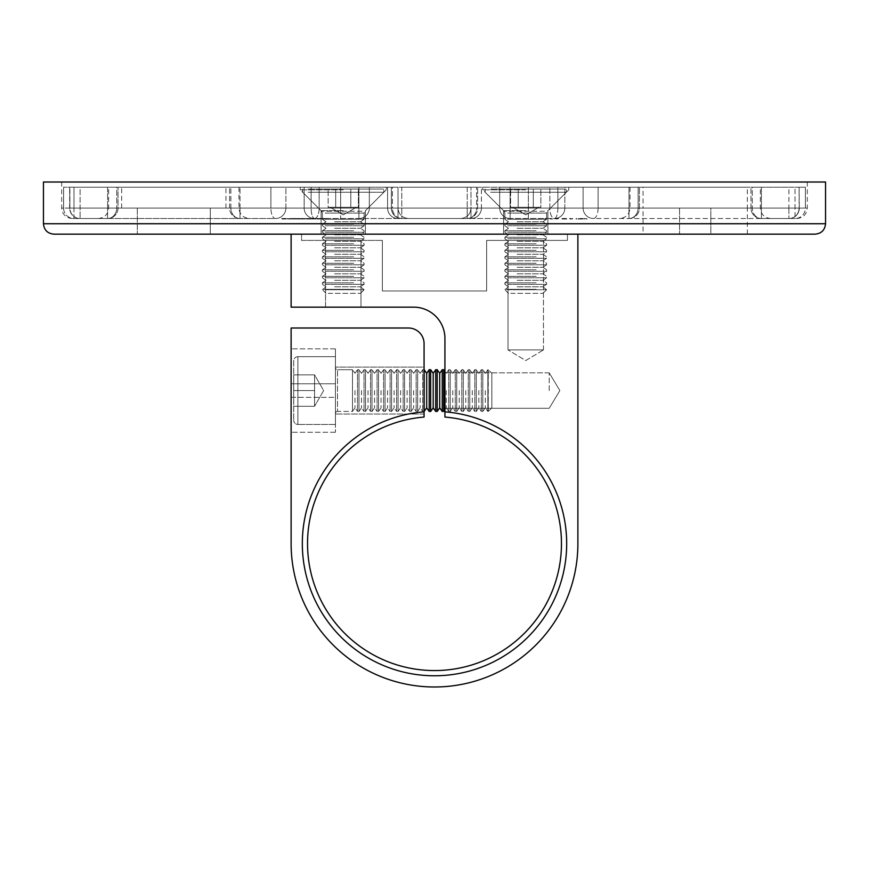 <?xml version="1.0" encoding="UTF-8"?>
<svg xmlns="http://www.w3.org/2000/svg" width="869" height="869" viewBox="0 0 869 869"><rect width="100%" height="100%" fill="white"/><g stroke="black" fill="none" stroke-linecap="round" stroke-linejoin="round"><path stroke-width="0.65" stroke-dasharray="4.34 3.26" d="M210.298 208.082L210.298 234.152L137.302 234.152L210.298 234.152L210.298 208.082L121.66 208.082L210.298 208.082M53.878 234.152L815.122 234.152M173.8 187.226L121.66 187.226L173.8 187.226M643.06 234.152L679.558 234.152L643.06 234.152L643.06 208.082L695.2 208.082L643.06 208.082L679.558 208.082L643.06 208.082L643.06 187.226L695.2 187.226L643.06 187.226M319.162 208.082A10.428 4.584 90 0 1 314.578 218.51L554.422 218.51A10.428 10.428 0 0 0 564.85 208.082L564.85 187.226L470.998 187.226L564.85 187.226L564.85 208.082A10.428 10.428 0 0 1 554.422 218.51A10.428 4.584 90 0 1 549.838 208.082L470.998 208.082L549.838 208.082L549.838 187.226L549.838 208.082L564.85 208.082A10.428 10.428 0 0 1 554.422 218.51L314.578 218.51A10.428 4.584 90 0 0 319.162 208.082L304.15 208.082L304.15 187.226L304.15 208.082A10.428 10.428 0 0 0 314.578 218.51A10.428 3.454 90 0 1 311.124 208.082A10.428 3.454 90 0 0 314.578 218.51A10.428 10.428 0 0 1 304.15 208.082A10.428 10.428 0 0 0 314.578 218.51A10.428 10.428 0 0 1 304.15 208.082L319.162 208.082L319.162 187.226L398.002 187.226L319.162 187.226L319.162 208.082L392.419 208.082A10.428 9.363 -90 0 0 401.782 218.51A10.428 9.363 -90 0 1 392.419 208.082L319.162 208.082M401.782 218.51L467.218 218.51L401.782 218.51L401.782 187.226L391.354 187.226L401.782 187.226L401.782 208.082L467.218 208.082L391.354 208.082L401.782 208.082L401.782 218.51A10.428 10.428 0 0 1 391.354 208.082L392.419 208.082L392.419 187.226L391.354 187.226L392.419 187.226L392.419 208.082L391.354 208.082L391.354 187.226L391.354 208.082A10.428 10.428 0 0 0 401.782 218.51M557.876 208.082A10.428 3.454 90 0 1 554.422 218.51A10.428 4.584 -90 0 1 549.838 208.082L311.124 208.082L311.124 187.226L270.9 187.226L311.124 187.226L304.15 187.226L311.124 187.226L311.124 208.082L564.85 208.082A10.428 10.428 0 0 1 554.422 218.51A10.428 3.454 90 0 0 557.876 208.082L557.876 187.226L598.1 187.226L583.099 187.226L583.099 208.082L583.099 187.226L583.099 208.082L583.099 187.226L510.103 187.226L598.1 187.226L557.876 187.226L557.876 208.082M275.473 218.51A10.428 10.428 0 0 0 285.901 208.082L285.901 187.226L270.9 187.226L285.901 187.226L285.901 208.082A10.428 10.428 0 0 1 275.473 218.51L80.1 218.51L275.473 218.51A10.428 4.573 -90 0 1 270.9 208.082A10.428 4.573 -90 0 0 275.473 218.51A10.428 10.428 0 0 0 285.901 208.082A10.428 10.428 0 0 1 275.473 218.51A10.428 10.428 0 0 0 285.901 208.082L270.9 208.082L270.9 187.226L270.9 208.082L69.9 208.082A10.428 10.2 -90 0 0 80.1 218.51A10.428 10.2 -90 0 1 69.9 208.082L358.897 208.082L358.897 187.226L340.648 187.226L369.325 187.226L369.325 208.082L369.325 187.226L369.325 208.082L369.325 187.226L358.897 187.226L369.325 187.226L358.897 187.226L369.325 187.226L358.897 187.226L358.897 208.082L80.1 208.082L80.1 187.226L358.897 187.226L358.897 208.082L358.897 187.226L358.897 208.082L340.648 208.082L340.648 187.226L285.901 187.226L340.648 187.226L340.648 208.082L285.901 208.082A10.428 10.428 0 0 1 275.473 218.51M598.1 208.082A10.428 4.573 90 0 1 593.527 218.51L788.9 218.51L593.527 218.51A10.428 4.573 90 0 0 598.1 208.082L583.099 208.082A10.428 10.428 0 0 0 593.527 218.51A10.428 10.428 0 0 1 583.099 208.082A10.428 10.428 0 0 0 593.527 218.51A10.428 10.428 0 0 1 583.099 208.082L510.103 208.082L510.103 187.226L499.675 187.226L499.675 208.082L499.675 187.226L499.675 208.082L499.675 187.226L510.103 187.226L499.675 187.226L510.103 187.226L499.675 187.226L510.103 187.226L510.103 208.082L788.9 208.082L788.9 187.226L510.103 187.226L510.103 208.082L510.103 187.226L510.103 208.082L528.352 208.082L528.352 187.226L528.352 208.082L598.1 208.082L598.1 187.226L598.1 208.082L799.1 208.082A10.428 10.2 90 0 1 788.9 218.51A10.428 10.428 0 0 0 799.328 208.082L799.1 208.082A10.428 10.2 -90 0 1 788.9 218.51A10.428 10.428 0 0 0 799.328 208.082L499.675 208.082A10.428 10.428 0 0 0 510.103 218.51A10.428 10.428 0 0 1 499.675 208.082A10.428 10.428 0 0 0 510.103 218.51A10.428 10.428 0 0 1 499.675 208.082A10.428 10.428 0 0 0 510.103 218.51L510.103 208.082L499.675 208.082A10.428 10.428 0 0 0 510.103 218.51A10.428 10.428 0 0 1 499.675 208.082L499.675 187.226L499.675 208.082L510.103 208.082L510.103 218.51L510.103 208.082L628.993 208.082L628.993 218.51A10.428 9.135 -90 0 0 638.118 208.082L510.103 208.082L510.103 218.51L510.103 208.082L499.675 208.082L510.103 208.082L510.103 187.226L799.328 187.226L788.9 187.226L788.9 208.082L799.328 208.082L799.1 187.226L805.4 187.226L750.979 187.226L761.407 187.226L761.407 208.082L795.026 208.082L795.026 187.226L761.407 187.226L761.407 208.082L750.979 208.082L761.407 208.082L761.407 218.51L796.873 218.51L761.407 218.51L770.803 218.51L761.407 218.51L761.407 208.082L805.4 208.082L795.026 208.082L795.026 218.51A10.428 10.374 -90 0 0 805.4 208.082L805.4 187.226L799.1 187.226L799.1 208.082L598.1 208.082M343.255 189.833L300.239 189.833L343.255 189.833M343.255 210.689L321.096 210.689L343.255 210.689M343.255 234.152L321.096 234.152L343.255 234.152M525.745 189.833L482.729 189.833L525.745 189.833M525.745 210.689L503.585 210.689L525.745 210.689M525.745 234.152L503.585 234.152L525.745 234.152M69.9 187.226L358.897 187.226L229.579 187.226L358.897 187.226L358.897 208.082L369.325 208.082A10.428 10.428 0 0 1 358.897 218.51A10.428 10.428 0 0 0 369.325 208.082A10.428 10.428 0 0 1 358.897 218.51A10.428 10.428 0 0 0 369.325 208.082A10.428 10.428 0 0 1 358.897 218.51L358.897 208.082L369.325 208.082A10.428 10.428 0 0 1 358.897 218.51A10.428 10.428 0 0 0 369.325 208.082L369.325 187.226L369.325 208.082L358.897 208.082L358.897 218.51L358.897 208.082L358.897 218.51L358.897 208.082L240.007 208.082L240.007 218.51A10.428 9.135 90 0 1 230.882 208.082L358.897 208.082L358.897 218.51A10.428 10.428 0 0 0 369.325 208.082L358.897 208.082L369.325 208.082A10.428 10.428 0 0 1 358.897 218.51A10.428 10.428 0 0 0 369.325 208.082L69.672 208.082L80.1 208.082L80.1 218.51L80.1 187.226L69.672 187.226L69.9 208.082L69.9 187.226M43.45 182.012L825.55 182.012M343.255 187.226L300.239 187.226L343.255 187.226M525.745 187.226L482.729 187.226L525.745 187.226M291.68 219.031L286.998 218.51L291.68 218.51M312.112 218.51L315.208 218.51M316.707 218.51L321.4 218.51M326.342 218.51L323.518 218.51M306.094 218.51L310.787 218.51M301.5 218.51L302.999 218.51M297.513 218.51L300.174 218.51L297.513 218.51M293.005 218.51L296.101 218.51M281.686 218.51L286.379 218.51M566.762 219.031L560.559 219.031L568.076 219.031L560.559 218.51L566.762 218.51M572.171 219.031L569.488 218.51L572.171 218.51M586.564 218.51L583.816 219.031L586.564 218.51M582.936 219.031L577.809 218.51L582.936 218.51M576.038 218.51L576.658 218.51L576.038 218.51M556.692 219.031L554.02 218.51L556.692 218.51M550.066 219.031L552.597 219.031L550.066 218.51M544.233 219.031L546.764 219.031L544.233 218.51M710.842 208.082L747.34 208.082L710.842 208.082L710.842 234.152L679.558 234.152L747.34 234.152L710.842 234.152L710.842 208.082M747.34 234.152L747.34 208.082L695.2 208.082L747.34 208.082L747.34 187.226L695.2 187.226L747.34 187.226M73.974 187.226L118.021 187.226L107.593 187.226L107.593 208.082L107.593 187.226L63.6 187.226L73.974 187.226L73.974 208.082L107.593 208.082L73.974 208.082L73.974 187.226M116.718 187.226L108.625 187.226L118.021 187.226L116.718 187.226L116.718 208.082L116.718 187.226M752.282 187.226L760.375 187.226L750.979 187.226L752.282 187.226L752.282 208.082A10.428 9.135 -90 0 0 761.407 218.51A10.428 9.135 90 0 1 752.282 208.082L752.282 187.226M467.218 187.226L401.782 187.226L477.646 187.226L467.218 187.226L467.218 208.082L467.218 187.226M795.026 187.226L805.4 187.226L805.4 208.082L807.301 208.082L805.4 208.082A10.428 10.374 90 0 1 795.026 218.51L795.026 187.226M107.593 218.51L72.127 218.51L107.593 218.51A10.428 9.135 90 0 0 116.718 208.082L107.593 208.082L116.718 208.082A10.428 9.135 -90 0 1 107.593 218.51L107.593 208.082L107.593 218.51A10.428 10.428 0 0 0 118.021 208.082L118.021 187.226L118.021 208.082A10.428 10.428 0 0 1 107.593 218.51M467.218 218.51A10.428 9.363 -90 0 0 476.581 208.082L470.998 208.082L476.581 208.082L476.581 187.226L476.581 208.082L477.646 208.082L476.581 208.082A10.428 9.363 90 0 1 467.218 218.51L467.218 208.082L477.646 208.082L467.218 208.082L467.218 218.51A10.428 10.428 0 0 0 477.646 208.082L477.646 187.226L477.646 208.082A10.428 10.428 0 0 1 467.218 218.51M63.6 208.082A10.428 10.374 90 0 0 73.974 218.51L73.974 208.082L63.6 208.082A10.428 10.374 -90 0 0 73.974 218.51L73.974 208.082L63.6 208.082L63.6 187.226L63.6 208.082L61.699 208.082L63.6 208.082M554.422 218.51A10.428 10.428 0 0 0 564.85 208.082A10.428 10.428 0 0 1 554.422 218.51M398.002 187.226L387.574 187.226L398.002 187.226L387.574 187.226L398.002 187.226L398.002 208.082L470.998 208.082L398.002 208.082L398.002 218.51L470.998 218.51L398.002 218.51A10.428 10.428 0 0 1 387.574 208.082L387.574 187.226L387.574 208.082A10.428 10.428 0 0 0 398.002 218.51A10.428 10.428 0 0 1 387.574 208.082A10.428 10.428 0 0 0 398.002 218.51L470.998 218.51L398.002 218.51A10.428 10.428 0 0 1 387.574 208.082L387.574 187.226L387.574 208.082L398.002 208.082L387.574 208.082A10.428 10.428 0 0 0 398.002 218.51A10.428 10.428 0 0 1 387.574 208.082A10.428 10.428 0 0 0 398.002 218.51L398.002 187.226L398.002 218.51L398.002 208.082L470.998 208.082L470.998 218.51A10.428 10.428 0 0 0 481.426 208.082A10.428 10.428 0 0 1 470.998 218.51A10.428 10.428 0 0 0 481.426 208.082A10.428 10.428 0 0 1 470.998 218.51L470.998 208.082L481.426 208.082L481.426 187.226L398.002 187.226L481.426 187.226L398.002 187.226L481.426 187.226L481.426 208.082A10.428 10.428 0 0 1 470.998 218.51A10.428 10.428 0 0 0 481.426 208.082A10.428 10.428 0 0 1 470.998 218.51A10.428 10.428 0 0 0 481.426 208.082L470.998 208.082L470.998 187.226L470.998 208.082L387.574 208.082L398.002 208.082L398.002 187.226L398.002 208.082C398.621 214.415 402.097 217.891 408.43 218.51C402.097 217.891 398.621 214.415 398.002 208.082L398.002 187.226M628.993 187.226L510.103 187.226L639.421 187.226L628.993 187.226L628.993 208.082L639.421 208.082L638.118 208.082L638.118 187.226L638.118 208.082A10.428 9.135 90 0 1 628.993 218.51L628.993 187.226M240.007 218.51A10.428 9.135 -90 0 1 230.882 208.082L230.882 187.226L230.882 208.082L229.579 208.082A10.428 10.428 0 0 0 240.007 218.51L240.007 208.082L229.579 208.082A10.428 10.428 0 0 0 240.007 218.51M173.8 208.082L225.94 208.082L173.8 208.082M137.302 208.082L137.302 234.152L137.302 208.082M587.183 219.031L583.816 218.51L587.183 219.031M580.481 219.031L577.809 219.031L582.317 219.031L580.481 218.51M582.252 219.031L578.428 219.031L582.252 218.51M576.658 219.031L576.038 219.031L576.658 219.031M572.15 219.031L570.107 219.031L574.181 219.031L572.15 218.51M556.671 219.031L558.702 218.51L556.671 218.51M323.04 219.031L324.865 218.51M324.865 219.031L324.148 218.51M324.148 219.031L322.106 218.51M322.106 219.031L326.342 219.031M324.224 219.031L322.725 219.031L324.224 219.031M321.4 219.031L316.707 219.031M317.326 219.031L319.064 219.031L317.326 218.51M320.78 219.031L319.064 219.031L320.78 218.51M315.208 219.031L315.827 218.51M315.827 219.031L311.493 218.51M311.493 219.031L314.611 218.51M314.611 219.031L311.406 218.51L316.088 218.51M316.088 219.031L313.416 218.51M313.416 219.031L312.112 219.031M310.787 219.031L306.094 219.031M306.714 219.031L310.168 218.51L306.714 218.51M310.168 219.031L308.452 219.031L310.168 218.51M302.999 219.031L304.595 218.51M304.595 219.031L305.215 218.51M305.215 219.031L302.966 218.51M302.966 219.031L300.88 218.51M300.88 219.031L303.998 218.51M303.998 219.031L300.793 218.51L305.475 218.51M305.475 219.031L302.803 218.51M302.803 219.031L301.5 219.031M300.174 219.031L297.513 219.031L300.174 219.031M296.101 219.031L296.72 218.51M296.72 219.031L292.386 218.51M292.386 219.031L295.514 218.51M295.514 219.031L292.299 218.51L296.992 218.51M296.992 219.031L294.309 218.51M294.309 219.031L293.005 219.031M287.791 219.031L286.998 218.51L287.791 219.031M290.463 219.031L288.41 219.031L290.463 218.51M286.379 219.031L281.686 219.031M282.306 219.031L284.044 219.031L282.306 218.51M285.76 219.031L284.044 219.031L285.76 218.51M291.115 234.152L577.885 234.152L291.115 234.152L577.885 234.152L291.115 234.152L291.115 307.148L413.644 307.148L291.115 307.148L291.115 234.152L291.115 307.148L413.644 307.148A31.284 31.284 0 0 1 444.928 338.432L444.928 411.841A132.175 132.175 0 0 1 566.675 543.603A132.175 132.175 0 0 0 444.928 411.841L444.928 417.066A126.961 126.961 0 0 1 561.461 543.603A126.961 126.961 0 0 0 444.928 417.066A126.961 126.961 0 0 1 561.461 543.603A126.961 126.961 0 0 1 434.5 670.564A126.961 126.961 0 0 1 307.539 543.603A126.961 126.961 0 0 1 424.072 417.066L424.072 411.841L424.072 417.066A126.961 126.961 0 0 0 307.539 543.603A126.961 126.961 0 0 0 434.5 670.564A126.961 126.961 0 0 0 561.461 543.603A126.961 126.961 0 0 1 434.5 670.564A126.961 126.961 0 0 1 307.539 543.603A126.961 126.961 0 0 1 424.072 417.066L424.072 411.841A132.175 132.175 0 0 0 302.325 543.603A132.175 132.175 0 0 0 434.5 675.778A132.175 132.175 0 0 0 566.675 543.603A132.175 132.175 0 0 1 434.5 675.778A132.175 132.175 0 0 1 302.325 543.603A132.175 132.175 0 0 1 424.072 411.841L424.072 343.646A15.642 15.642 0 0 0 408.43 328.004L291.115 328.004L291.115 543.603L291.115 328.004L408.43 328.004L291.115 328.004L291.115 543.603A143.385 143.385 0 0 0 434.5 686.988A143.385 143.385 0 0 0 577.885 543.603A143.385 143.385 0 0 1 434.5 686.988A143.385 143.385 0 0 1 291.115 543.603A143.385 143.385 0 0 0 434.5 686.988A143.385 143.385 0 0 0 577.885 543.603L577.885 234.152L577.885 543.603M360.983 307.148L360.983 240.409L325.527 240.409L360.983 240.409L325.527 240.409L360.983 240.409L360.983 307.148L325.527 307.148L325.527 240.409L325.527 307.148L360.983 307.148M543.473 349.903L543.473 240.409L508.017 240.409L543.473 240.409L508.017 240.409L543.473 240.409L543.473 349.903L508.017 349.903L508.017 240.409L508.017 349.903L543.473 349.903L508.017 349.903L543.473 349.903L525.745 360.559L508.017 349.903L525.745 360.559L543.473 349.903M444.928 390.572L444.928 372.844L444.928 390.572M549.208 390.572L549.208 372.844L549.208 390.572M335.434 390.572L335.434 367.109L335.434 390.572M424.072 390.572L424.072 367.109L424.072 390.572M567.457 240.409L486.64 240.409L567.457 240.409L567.457 234.152L301.543 234.152L567.457 234.152L301.543 234.152L567.457 234.152L567.457 240.409L486.64 240.409L567.457 240.409L567.457 234.152L567.457 240.409M291.115 397.35L291.115 348.86L291.115 432.284L291.115 397.35L335.434 397.35L335.434 432.284L335.434 348.86L335.434 397.35L291.115 397.35M413.644 307.148A31.284 31.284 0 0 1 444.928 338.432L444.928 411.841A132.175 132.175 0 0 1 566.675 543.603A132.175 132.175 0 0 1 434.5 675.778A132.175 132.175 0 0 1 302.325 543.603A132.175 132.175 0 0 1 424.072 411.841L424.072 367.109L335.434 367.109L424.072 367.109M424.072 343.646A15.642 15.642 0 0 0 408.43 328.004A15.642 15.642 0 0 1 424.072 343.646L424.072 411.841M382.36 240.409L301.543 240.409L301.543 234.152L301.543 240.409L382.36 240.409L301.543 240.409L301.543 234.152L301.543 240.409L382.36 240.409L382.36 290.985L486.64 290.985L382.36 290.985L382.36 240.409L382.36 290.985L486.64 290.985L486.64 240.409L486.64 290.985L382.36 290.985L382.36 240.409M291.115 383.794L291.115 348.86L291.115 383.794L335.434 383.794L335.434 348.86L335.434 383.794L291.115 383.794M444.928 338.432L444.928 411.841M486.64 290.985L486.64 240.409L486.64 290.985M488.259 411.428L487.857 369.716L487.857 411.428L487.857 369.716L487.857 411.428L488.259 369.716L488.259 411.428L491.854 407.833L491.854 373.312L488.259 369.716L491.854 373.312L491.854 407.833L491.854 373.312L491.854 407.833L488.259 411.428M485.337 390.572L485.337 407.833L485.337 390.572M482.816 411.428L482.816 390.572L482.816 411.428L481.339 411.428L481.339 369.716L481.339 411.428L481.339 369.716L481.339 411.428L482.816 411.428L482.816 369.716L481.339 369.716L482.816 369.716L482.816 411.428L485.337 407.833L487.857 411.428L485.337 407.833L482.816 411.428M478.819 390.572L478.819 407.833L478.819 390.572M476.299 411.428L476.299 390.572L476.299 411.428L474.822 411.428L474.822 369.716L474.822 411.428L474.822 369.716L474.822 411.428L476.299 411.428L476.299 369.716L474.822 369.716L476.299 369.716L476.299 411.428L478.819 407.833L481.339 411.428L478.819 407.833L476.299 411.428M472.301 390.572L472.301 407.833L472.301 390.572M469.781 411.428L469.781 390.572L469.781 411.428L468.304 411.428L468.304 369.716L468.304 411.428L468.304 369.716L468.304 411.428L469.781 411.428L469.781 369.716L468.304 369.716L469.781 369.716L469.781 411.428L472.301 407.833L474.822 411.428L472.301 407.833L469.781 411.428M465.784 390.572L465.784 407.833L465.784 390.572M463.264 411.428L463.264 390.572L463.264 411.428L461.787 411.428L461.787 369.716L461.787 411.428L461.787 369.716L461.787 411.428L463.264 411.428L463.264 369.716L461.787 369.716L463.264 369.716L463.264 411.428L465.784 407.833L468.304 411.428L465.784 407.833L463.264 411.428M459.267 390.572L459.267 407.833L459.267 390.572M456.746 411.428L456.746 390.572L456.746 411.428L455.269 411.428L455.269 369.716L455.269 411.428L455.269 369.716L455.269 411.428L456.746 411.428L456.746 369.716L455.269 369.716L456.746 369.716L456.746 411.428L459.267 407.833L461.787 411.428L459.267 407.833L456.746 411.428M452.749 390.572L452.749 407.833L452.749 390.572M450.229 411.428L450.229 390.572L450.229 411.428L448.752 411.428L448.752 369.716L448.752 411.428L448.752 369.716L448.752 411.428L450.229 411.428L450.229 369.716L448.752 369.716L450.229 369.716L450.229 411.428L452.749 407.833L455.269 411.428L452.749 407.833L450.229 411.428M446.231 390.572L446.231 407.833L446.231 390.572M443.711 390.572L443.711 411.428L443.711 390.572L443.711 411.428L442.234 411.428L442.234 369.716L442.234 390.572L442.234 369.716L443.711 369.716L443.711 390.572M442.234 369.716L439.714 373.312L439.714 407.833L439.714 390.572L439.714 407.833L437.194 411.428L437.194 390.572L437.194 411.428L435.717 411.428L435.717 369.716L435.717 390.572L435.717 369.716L437.194 369.716L437.194 411.428M435.717 369.716L433.197 373.312L433.197 407.833L433.197 390.572L433.197 407.833L430.676 411.428L430.676 390.572L430.676 411.428L429.199 411.428L429.199 369.716L429.199 390.572L429.199 369.716L430.676 369.716L430.676 411.428M429.199 369.716L426.679 373.312L426.679 407.833L426.679 390.572L426.679 407.833L424.159 411.428L424.159 390.572L424.159 411.428L422.682 411.428L422.682 369.716L422.682 411.428L422.682 369.716L422.682 411.428L424.072 411.428M424.072 369.716L422.682 369.716L424.159 369.716L424.159 411.428M420.161 390.572L420.161 407.833L420.161 390.572M417.641 411.428L417.641 390.572L417.641 411.428L416.164 411.428L416.164 369.716L416.164 411.428L416.164 369.716L416.164 411.428L417.641 411.428L417.641 369.716L416.164 369.716L417.641 369.716L417.641 411.428L420.161 407.833L422.682 411.428L420.161 407.833L417.641 411.428M413.644 390.572L413.644 407.833L413.644 390.572M411.124 411.428L411.124 390.572L411.124 411.428L409.647 411.428L409.647 369.716L409.647 411.428L409.647 369.716L409.647 411.428L411.124 411.428L411.124 369.716L409.647 369.716L411.124 369.716L411.124 411.428L413.644 407.833L416.164 411.428L413.644 407.833L411.124 411.428M407.126 390.572L407.126 407.833L407.126 390.572M404.606 411.428L404.606 390.572L404.606 411.428L403.129 411.428L403.129 369.716L403.129 411.428L403.129 369.716L403.129 411.428L404.606 411.428L404.606 369.716L403.129 369.716L404.606 369.716L404.606 411.428L407.126 407.833L409.647 411.428L407.126 407.833L404.606 411.428M400.609 390.572L400.609 407.833L400.609 390.572M398.089 411.428L398.089 390.572L398.089 411.428L396.612 411.428L396.612 369.716L396.612 411.428L396.612 369.716L396.612 411.428L398.089 411.428L398.089 369.716L396.612 369.716L398.089 369.716L398.089 411.428L400.609 407.833L403.129 411.428L400.609 407.833L398.089 411.428M394.091 390.572L394.091 407.833L394.091 390.572M391.571 411.428L391.571 390.572L391.571 411.428L390.094 411.428L390.094 369.716L390.094 411.428L390.094 369.716L390.094 411.428L391.571 411.428L391.571 369.716L390.094 369.716L391.571 369.716L391.571 411.428L394.091 407.833L396.612 411.428L394.091 407.833L391.571 411.428M387.574 390.572L387.574 407.833L387.574 390.572M385.054 411.428L385.054 390.572L385.054 411.428L383.577 411.428L383.577 369.716L383.577 411.428L383.577 369.716L383.577 411.428L385.054 411.428L385.054 369.716L383.577 369.716L385.054 369.716L385.054 411.428L387.574 407.833L390.094 411.428L387.574 407.833L385.054 411.428M381.056 390.572L381.056 407.833L381.056 390.572M378.536 411.428L378.536 390.572L378.536 411.428L377.059 411.428L377.059 369.716L377.059 411.428L377.059 369.716L377.059 411.428L378.536 411.428L378.536 369.716L377.059 369.716L378.536 369.716L378.536 411.428L381.056 407.833L383.577 411.428L381.056 407.833L378.536 411.428M374.539 390.572L374.539 407.833L374.539 390.572M372.019 411.428L372.019 390.572L372.019 411.428L370.542 411.428L370.542 369.716L370.542 411.428L370.542 369.716L370.542 411.428L372.019 411.428L372.019 369.716L370.542 369.716L372.019 369.716L372.019 411.428L374.539 407.833L377.059 411.428L374.539 407.833L372.019 411.428M368.022 390.572L368.022 407.833L368.022 390.572M365.501 411.428L365.501 390.572L365.501 411.428L364.024 411.428L364.024 369.716L364.024 411.428L364.024 369.716L364.024 411.428L365.501 411.428L365.501 369.716L364.024 369.716L365.501 369.716L365.501 411.428L368.022 407.833L370.542 411.428L368.022 407.833L365.501 411.428M361.504 390.572L361.504 407.833L361.504 390.572M358.984 411.428L358.984 390.572L358.984 411.428L357.507 411.428L357.507 369.716L357.507 411.428L357.507 369.716L357.507 411.428L358.984 411.428L358.984 369.716L357.507 369.716L358.984 369.716L358.984 411.428L361.504 407.833L364.024 411.428L361.504 407.833L358.984 411.428M354.986 390.572L354.986 407.833L354.986 390.572M352.466 411.428L352.466 390.572L352.466 411.428L337.52 411.428A2.086 2.086 0 0 0 335.434 413.514L335.434 367.63L335.434 413.514A2.086 2.086 0 0 1 337.52 411.428L337.52 369.716A2.086 2.086 0 0 1 335.434 367.63A2.086 2.086 0 0 0 337.52 369.716L337.52 411.428L337.52 369.716L337.52 411.428L352.466 411.428L352.466 369.716L337.52 369.716L352.466 369.716L352.466 411.428L354.986 407.833L357.507 411.428L354.986 407.833L352.466 411.428M314.578 398.415L314.578 406.268L293.722 406.268L293.722 374.876L293.722 406.268L314.578 406.268L314.578 390.572L293.722 390.572L293.722 374.876L314.578 374.876L314.578 398.415L314.578 374.876L293.722 374.876L293.722 390.572L314.578 390.572L314.578 406.268L293.722 406.268L314.578 406.268L314.578 374.876L314.578 382.729L314.578 374.876L293.722 374.876L314.578 374.876L323.637 390.572L314.578 406.268L323.637 390.572L314.578 374.876L314.578 398.415L314.578 374.876L314.578 390.572L293.722 390.572L314.578 390.572L314.578 398.415M297.893 356.681A4.171 4.171 0 0 0 293.722 360.852L293.722 420.292L293.722 360.852A4.171 4.171 0 0 1 297.893 356.681L297.893 424.463A4.171 4.171 0 0 1 293.722 420.292A4.171 4.171 0 0 0 297.893 424.463L297.893 356.681L297.893 424.463L297.893 356.681L335.434 356.681L335.434 424.463L335.434 356.681L297.893 356.681M335.434 424.463L297.893 424.463L335.434 424.463L335.434 356.681L335.434 424.463M482.816 390.572L482.816 369.716L482.816 390.572M476.299 390.572L476.299 369.716L476.299 390.572M469.781 390.572L469.781 369.716L469.781 390.572M463.264 390.572L463.264 369.716L463.264 390.572M456.746 390.572L456.746 369.716L456.746 390.572M450.229 390.572L450.229 369.716L450.229 390.572M437.194 390.572L437.194 369.716L437.194 390.572M430.676 390.572L430.676 369.716L430.676 390.572M424.159 390.572L424.159 369.716L424.159 390.572M417.641 390.572L417.641 369.716L417.641 390.572M411.124 390.572L411.124 369.716L411.124 390.572M404.606 390.572L404.606 369.716L404.606 390.572M398.089 390.572L398.089 369.716L398.089 390.572M391.571 390.572L391.571 369.716L391.571 390.572M385.054 390.572L385.054 369.716L385.054 390.572M378.536 390.572L378.536 369.716L378.536 390.572M372.019 390.572L372.019 369.716L372.019 390.572M365.501 390.572L365.501 369.716L365.501 390.572M358.984 390.572L358.984 369.716L358.984 390.572M352.466 390.572L352.466 369.716L352.466 390.572M314.578 390.572L314.578 382.729L314.578 390.572M325.191 289.735L364.111 289.735L325.191 289.735M353.683 289.344L322.399 289.344L353.683 289.344M328.308 293.331L360.516 293.331L328.308 293.331M334.63 286.824L360.516 286.824L334.63 286.824M325.191 284.304L364.111 284.304L325.191 284.304M353.683 282.838L322.399 282.838L353.683 282.838M334.63 280.318L360.516 280.318L334.63 280.318M325.191 277.798L364.111 277.798L325.191 277.798M353.683 276.331L322.399 276.331L353.683 276.331M334.63 273.811L360.516 273.811L334.63 273.811M325.191 271.291L364.111 271.291L325.191 271.291M353.683 269.825L322.399 269.825L353.683 269.825M334.63 267.304L360.516 267.304L334.63 267.304M325.191 264.784L364.111 264.784L325.191 264.784M353.683 263.329L322.399 263.329L353.683 263.329M334.63 260.798L360.516 260.798L334.63 260.798M325.191 258.278L364.111 258.278L325.191 258.278M353.683 256.822L322.399 256.822L353.683 256.822M334.63 254.302L360.516 254.302L334.63 254.302M325.191 251.771L364.111 251.771L325.191 251.771M353.683 250.315L322.399 250.315L353.683 250.315M334.63 247.795L360.516 247.795L334.63 247.795M325.191 245.275L364.111 245.275L325.191 245.275M353.683 243.809L322.399 243.809L353.683 243.809M334.63 241.289L360.516 241.289L334.63 241.289M325.191 238.769L364.111 238.769L325.191 238.769M353.683 237.302L322.399 237.302L353.683 237.302M334.63 234.782L360.516 234.782L334.63 234.782M325.191 232.262L364.111 232.262L325.191 232.262M353.683 230.796L322.399 230.796L353.683 230.796M334.63 228.275L360.516 228.275L334.63 228.275M325.191 225.755L364.111 225.755L325.191 225.755M353.683 224.289L322.399 224.289L353.683 224.289M334.63 221.769L360.516 221.769L334.63 221.769M325.191 219.249L364.111 219.249L325.191 219.249M331.925 207.3L328.145 207.3L328.145 189.051L358.365 189.051L328.145 189.051L358.365 189.051L328.145 189.051L328.145 207.3L335.695 207.3L335.695 189.051L335.695 207.3L343.255 207.3L331.925 207.3L350.815 207.3L350.815 189.051L350.815 207.3L354.585 207.3L328.145 207.3L335.695 207.3L335.695 189.051L335.695 207.3L358.365 207.3L358.365 189.051L358.365 207.3L331.925 207.3L350.815 207.3L350.815 189.051L350.815 207.3L356.344 207.3L331.925 207.3M308.104 192.255L383.848 192.255L308.104 192.255M308.104 189.051L383.848 189.051L308.104 189.051M507.681 289.735L546.601 289.735L507.681 289.735M536.173 289.344L504.889 289.344L536.173 289.344M510.798 293.331L543.006 293.331L510.798 293.331M517.12 286.824L543.006 286.824L517.12 286.824M507.681 284.304L546.601 284.304L507.681 284.304M536.173 282.838L504.889 282.838L536.173 282.838M517.12 280.318L543.006 280.318L517.12 280.318M507.681 277.798L546.601 277.798L507.681 277.798M536.173 276.331L504.889 276.331L536.173 276.331M517.12 273.811L543.006 273.811L517.12 273.811M507.681 271.291L546.601 271.291L507.681 271.291M536.173 269.825L504.889 269.825L536.173 269.825M517.12 267.304L543.006 267.304L517.12 267.304M507.681 264.784L546.601 264.784L507.681 264.784M536.173 263.329L504.889 263.329L536.173 263.329M517.12 260.798L543.006 260.798L517.12 260.798M507.681 258.278L546.601 258.278L507.681 258.278M536.173 256.822L504.889 256.822L536.173 256.822M517.12 254.302L543.006 254.302L517.12 254.302M507.681 251.771L546.601 251.771L507.681 251.771M536.173 250.315L504.889 250.315L536.173 250.315M517.12 247.795L543.006 247.795L517.12 247.795M507.681 245.275L546.601 245.275L507.681 245.275M536.173 243.809L504.889 243.809L536.173 243.809M517.12 241.289L543.006 241.289L517.12 241.289M507.681 238.769L546.601 238.769L507.681 238.769M536.173 237.302L504.889 237.302L536.173 237.302M517.12 234.782L543.006 234.782L517.12 234.782M507.681 232.262L546.601 232.262L507.681 232.262M536.173 230.796L504.889 230.796L536.173 230.796M517.12 228.275L543.006 228.275L517.12 228.275M507.681 225.755L546.601 225.755L507.681 225.755M536.173 224.289L504.889 224.289L536.173 224.289M517.12 221.769L543.006 221.769L517.12 221.769M507.681 219.249L546.601 219.249L507.681 219.249M514.415 207.3L510.635 207.3L510.635 189.051L540.855 189.051L510.635 189.051L540.855 189.051L510.635 189.051L510.635 207.3L518.185 207.3L518.185 189.051L518.185 207.3L525.745 207.3L514.415 207.3L533.305 207.3L533.305 189.051L533.305 207.3L537.075 207.3L510.635 207.3L518.185 207.3L518.185 189.051L518.185 207.3L514.415 207.3L540.855 207.3L540.855 189.051L540.855 207.3L514.415 207.3M490.594 192.255L566.338 192.255L490.594 192.255M490.594 189.051L566.338 189.051L490.594 189.051M537.075 207.3L518.185 207.3L533.305 207.3L533.305 189.051L533.305 207.3L540.855 207.3L525.745 207.3L537.075 207.3M354.585 207.3L343.255 207.3L354.585 207.3M825.55 223.724L43.45 223.724M752.282 208.082L760.375 208.082L752.282 208.082M311.124 208.082L304.15 208.082L311.124 208.082M788.9 208.082L788.9 218.51L788.9 208.082M528.352 218.51L528.352 208.082L528.352 218.51M583.099 208.082A10.428 10.428 0 0 0 593.527 218.51A10.428 10.428 0 0 1 583.099 208.082M340.648 208.082L340.648 218.51L340.648 208.082M304.15 208.082A10.428 10.428 0 0 0 314.578 218.51A10.428 10.428 0 0 1 304.15 208.082M499.675 208.082A10.428 10.428 0 0 0 510.103 218.51L510.103 208.082L499.675 208.082A10.428 10.428 0 0 0 510.103 218.51A10.428 10.428 0 0 1 499.675 208.082M240.007 208.082L240.007 187.226L240.007 208.082M470.998 208.082L470.998 218.51L470.998 208.082L481.426 208.082L470.998 208.082L470.998 187.226L470.998 208.082C470.379 214.415 466.903 217.891 460.57 218.51C466.903 217.891 470.379 214.415 470.998 208.082M679.558 208.082L679.558 234.152L679.558 208.082M325.191 213.068L364.111 213.068L325.191 213.068M361.982 211.232L321.639 211.232L361.982 211.232M507.681 213.068L546.601 213.068L507.681 213.068M544.472 211.232L504.129 211.232L544.472 211.232M121.66 208.082L121.66 187.226M321.096 210.689L300.239 189.833L300.239 187.226L300.239 189.833L321.096 210.689L321.096 234.152L321.096 210.689M503.585 210.689L482.729 189.833L482.729 187.226L482.729 189.833L503.585 210.689L503.585 234.152L503.585 210.689M72.127 218.51C65.794 217.891 62.318 214.415 61.699 208.082L61.699 182.012M98.197 218.51C104.53 217.891 108.006 214.415 108.625 208.082L108.625 187.226M770.803 218.51C764.47 217.891 760.994 214.415 760.375 208.082L760.375 187.226M568.76 189.833L568.76 187.226L568.76 189.833L547.904 210.689L568.76 189.833M386.271 189.833L386.271 187.226L386.271 189.833L365.414 210.689L386.271 189.833M69.672 208.082L69.672 187.226L69.672 208.082A10.428 10.428 0 0 0 80.1 218.51A10.428 10.428 0 0 1 69.672 208.082M750.979 208.082L750.979 187.226L750.979 208.082A10.428 10.428 0 0 0 761.407 218.51A10.428 10.428 0 0 1 750.979 208.082M796.873 218.51C803.206 217.891 806.682 214.415 807.301 208.082L807.301 182.012M547.904 234.152L547.904 210.689L547.904 234.152M365.414 234.152L365.414 210.689L365.414 234.152M238.975 187.226L238.975 208.082C239.594 214.415 243.07 217.891 249.403 218.51M229.579 208.082L229.579 187.226L229.579 208.082M630.025 187.226L630.025 208.082C629.406 214.415 625.93 217.891 619.597 218.51M628.993 218.51A10.428 10.428 0 0 0 639.421 208.082L639.421 187.226L639.421 208.082A10.428 10.428 0 0 1 628.993 218.51M225.94 208.082L225.94 187.226M549.208 372.844L444.928 372.844L549.208 372.844L559.864 390.572L549.208 408.3L444.928 408.3L549.208 408.3L559.864 390.572L549.208 372.844M335.434 432.284L291.115 432.284L335.434 432.284M335.434 348.86L291.115 348.86L335.434 348.86M424.072 414.035L335.434 414.035L424.072 414.035M443.711 411.428L446.231 407.833L448.752 411.428L446.231 407.833L444.928 409.69M354.986 373.312L357.507 369.716L354.986 373.312L352.466 369.716L354.986 373.312M361.504 373.312L364.024 369.716L361.504 373.312L358.984 369.716L361.504 373.312M368.022 373.312L370.542 369.716L368.022 373.312L365.501 369.716L368.022 373.312M374.539 373.312L377.059 369.716L374.539 373.312L372.019 369.716L374.539 373.312M381.056 373.312L383.577 369.716L381.056 373.312L378.536 369.716L381.056 373.312M387.574 373.312L390.094 369.716L387.574 373.312L385.054 369.716L387.574 373.312M394.091 373.312L396.612 369.716L394.091 373.312L391.571 369.716L394.091 373.312M400.609 373.312L403.129 369.716L400.609 373.312L398.089 369.716L400.609 373.312M407.126 373.312L409.647 369.716L407.126 373.312L404.606 369.716L407.126 373.312M413.644 373.312L416.164 369.716L413.644 373.312L411.124 369.716L413.644 373.312M420.161 373.312L422.682 369.716L420.161 373.312L417.641 369.716L420.161 373.312M443.711 369.716L446.231 373.312L448.752 369.716L446.231 373.312L444.928 371.454M452.749 373.312L455.269 369.716L452.749 373.312L450.229 369.716L452.749 373.312M459.267 373.312L461.787 369.716L459.267 373.312L456.746 369.716L459.267 373.312M465.784 373.312L468.304 369.716L465.784 373.312L463.264 369.716L465.784 373.312M472.301 373.312L474.822 369.716L472.301 373.312L469.781 369.716L472.301 373.312M478.819 373.312L481.339 369.716L478.819 373.312L476.299 369.716L478.819 373.312M485.337 373.312L487.857 369.716L485.337 373.312L482.816 369.716L485.337 373.312M439.714 407.833L442.234 411.428M433.197 407.833L435.717 411.428M426.679 407.833L429.199 411.428M426.679 373.312L424.159 369.716M433.197 373.312L430.676 369.716M439.714 373.312L437.194 369.716M364.111 289.735L360.516 286.824L364.111 284.304L364.111 282.838L360.516 280.318L364.111 277.798L364.111 276.331L360.516 273.811L364.111 271.291L364.111 269.825L360.516 267.304L364.111 264.784L364.111 263.329L360.516 260.798L364.111 258.278L364.111 256.822L360.516 254.302L364.111 251.771L364.111 250.315L360.516 247.795L364.111 245.275L364.111 243.809L360.516 241.289L364.111 238.769L364.111 237.302L360.516 234.782L364.111 232.262L364.111 230.796L360.516 228.275L364.111 225.755L364.111 224.289L360.516 221.769L364.111 219.249L364.111 213.068L364.871 211.232L383.848 192.255L383.848 189.051L383.848 192.255L364.871 211.232L364.111 213.068L364.111 219.249L360.516 221.769L364.111 224.289L364.111 225.755L360.516 228.275L364.111 230.796L364.111 232.262L360.516 234.782L364.111 237.302L364.111 238.769L360.516 241.289L364.111 243.809L364.111 245.275L360.516 247.795L364.111 250.315L364.111 251.771L360.516 254.302L364.111 256.822L364.111 258.278L360.516 260.798L364.111 263.329L364.111 264.784L360.516 267.304L364.111 269.825L364.111 271.291L360.516 273.811L364.111 276.331L364.111 277.798L360.516 280.318L364.111 282.838L364.111 284.304L360.516 286.824L364.111 289.735L360.516 293.331L364.111 289.735M325.994 286.824L322.399 284.304L322.399 282.838L325.994 280.318L322.399 277.798L322.399 276.331L325.994 273.811L322.399 271.291L322.399 269.825L325.994 267.304L322.399 264.784L322.399 263.329L325.994 260.798L322.399 258.278L322.399 256.822L325.994 254.302L322.399 251.771L322.399 250.315L325.994 247.795L322.399 245.275L322.399 243.809L325.994 241.289L322.399 238.769L322.399 237.302L325.994 234.782L322.399 232.262L322.399 230.796L325.994 228.275L322.399 225.755L322.399 224.289L325.994 221.769L322.399 219.249L322.399 213.068L321.639 211.232L302.662 192.255L302.662 189.051L302.662 192.255L321.639 211.232L322.399 213.068L322.399 219.249L325.994 221.769L322.399 224.289L322.399 225.755L325.994 228.275L322.399 230.796L322.399 232.262L325.994 234.782L322.399 237.302L322.399 238.769L325.994 241.289L322.399 243.809L322.399 245.275L325.994 247.795L322.399 250.315L322.399 251.771L325.994 254.302L322.399 256.822L322.399 258.278L325.994 260.798L322.399 263.329L322.399 264.784L325.994 267.304L322.399 269.825L322.399 271.291L325.994 273.811L322.399 276.331L322.399 277.798L325.994 280.318L322.399 282.838L322.399 284.304L325.994 286.824L322.399 289.735L325.994 286.824M343.255 214.86L330.166 207.3L343.255 214.86L356.344 207.3L343.255 214.86M325.994 293.331L322.399 289.735L325.994 293.331M546.601 289.735L543.006 286.824L546.601 284.304L546.601 282.838L543.006 280.318L546.601 277.798L546.601 276.331L543.006 273.811L546.601 271.291L546.601 269.825L543.006 267.304L546.601 264.784L546.601 263.329L543.006 260.798L546.601 258.278L546.601 256.822L543.006 254.302L546.601 251.771L546.601 250.315L543.006 247.795L546.601 245.275L546.601 243.809L543.006 241.289L546.601 238.769L546.601 237.302L543.006 234.782L546.601 232.262L546.601 230.796L543.006 228.275L546.601 225.755L546.601 224.289L543.006 221.769L546.601 219.249L546.601 213.068L547.361 211.232L566.338 192.255L566.338 189.051L566.338 192.255L547.361 211.232L546.601 213.068L546.601 219.249L543.006 221.769L546.601 224.289L546.601 225.755L543.006 228.275L546.601 230.796L546.601 232.262L543.006 234.782L546.601 237.302L546.601 238.769L543.006 241.289L546.601 243.809L546.601 245.275L543.006 247.795L546.601 250.315L546.601 251.771L543.006 254.302L546.601 256.822L546.601 258.278L543.006 260.798L546.601 263.329L546.601 264.784L543.006 267.304L546.601 269.825L546.601 271.291L543.006 273.811L546.601 276.331L546.601 277.798L543.006 280.318L546.601 282.838L546.601 284.304L543.006 286.824L546.601 289.735L543.006 293.331L546.601 289.735M508.484 286.824L504.889 284.304L504.889 282.838L508.484 280.318L504.889 277.798L504.889 276.331L508.484 273.811L504.889 271.291L504.889 269.825L508.484 267.304L504.889 264.784L504.889 263.329L508.484 260.798L504.889 258.278L504.889 256.822L508.484 254.302L504.889 251.771L504.889 250.315L508.484 247.795L504.889 245.275L504.889 243.809L508.484 241.289L504.889 238.769L504.889 237.302L508.484 234.782L504.889 232.262L504.889 230.796L508.484 228.275L504.889 225.755L504.889 224.289L508.484 221.769L504.889 219.249L504.889 213.068L504.129 211.232L485.152 192.255L485.152 189.051L485.152 192.255L504.129 211.232L504.889 213.068L504.889 219.249L508.484 221.769L504.889 224.289L504.889 225.755L508.484 228.275L504.889 230.796L504.889 232.262L508.484 234.782L504.889 237.302L504.889 238.769L508.484 241.289L504.889 243.809L504.889 245.275L508.484 247.795L504.889 250.315L504.889 251.771L508.484 254.302L504.889 256.822L504.889 258.278L508.484 260.798L504.889 263.329L504.889 264.784L508.484 267.304L504.889 269.825L504.889 271.291L508.484 273.811L504.889 276.331L504.889 277.798L508.484 280.318L504.889 282.838L504.889 284.304L508.484 286.824L504.889 289.735L508.484 286.824M525.745 214.86L512.656 207.3L525.745 214.86L538.834 207.3L525.745 214.86M508.484 293.331L504.889 289.735L508.484 293.331"/><path stroke-width="1.3" d="M815.122 234.152L53.878 234.152C47.545 233.533 44.069 230.057 43.45 223.724L825.55 223.724C824.931 230.057 821.455 233.533 815.122 234.152M825.55 223.724L825.55 182.012L43.45 182.012L43.45 223.724M577.885 543.603L577.885 234.152L577.885 543.603A143.385 143.385 0 0 1 434.5 686.988A143.385 143.385 0 0 1 291.115 543.603L291.115 328.004L408.43 328.004A15.642 15.642 0 0 1 424.072 343.646L424.072 367.109M291.115 234.152L291.115 307.148L413.644 307.148A31.284 31.284 0 0 1 444.928 338.432L444.928 411.841A132.175 132.175 0 0 1 566.675 543.603A132.175 132.175 0 0 1 434.5 675.778A132.175 132.175 0 0 1 302.325 543.603A132.175 132.175 0 0 1 424.072 411.841L424.072 343.646M424.072 411.841L424.072 417.066A126.961 126.961 0 0 0 307.539 543.603A126.961 126.961 0 0 0 434.5 670.564A126.961 126.961 0 0 0 561.461 543.603A126.961 126.961 0 0 0 444.928 417.066L444.928 411.841M413.644 307.148A31.284 31.284 0 0 1 444.928 338.432M443.711 411.428L443.711 369.716L442.234 369.716L442.234 411.428L443.711 411.428L444.928 409.69M439.714 373.312L437.194 369.716L437.194 411.428L439.714 407.833L439.714 373.312L442.234 369.716M437.194 369.716L435.717 369.716L435.717 411.428L437.194 411.428M433.197 373.312L430.676 369.716L430.676 411.428L433.197 407.833L433.197 373.312L435.717 369.716M430.676 369.716L429.199 369.716L429.199 411.428L430.676 411.428M426.679 373.312L424.159 369.716L424.159 411.428L426.679 407.833L426.679 373.312L429.199 369.716M439.714 407.833L442.234 411.428M433.197 407.833L435.717 411.428M426.679 407.833L429.199 411.428M444.928 371.454L443.711 369.716"/></g></svg>
